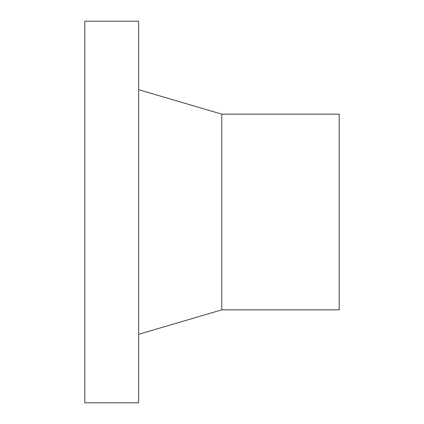 <?xml version="1.0" encoding="UTF-8"?>
<svg xmlns="http://www.w3.org/2000/svg" width="424" height="424" viewBox="0 0 424 424"><rect width="100%" height="100%" fill="white"/><g stroke="black" fill="none" stroke-linecap="round" stroke-linejoin="round"><path stroke-width="0.64" d="M84.8 21.2L84.8 402.8L138.616 402.8L138.616 21.2L84.8 21.2M221.784 309.849L221.784 114.151L339.2 114.151L339.2 309.849L221.784 309.849L138.616 334.308M221.784 114.151L138.616 89.692"/></g></svg>
